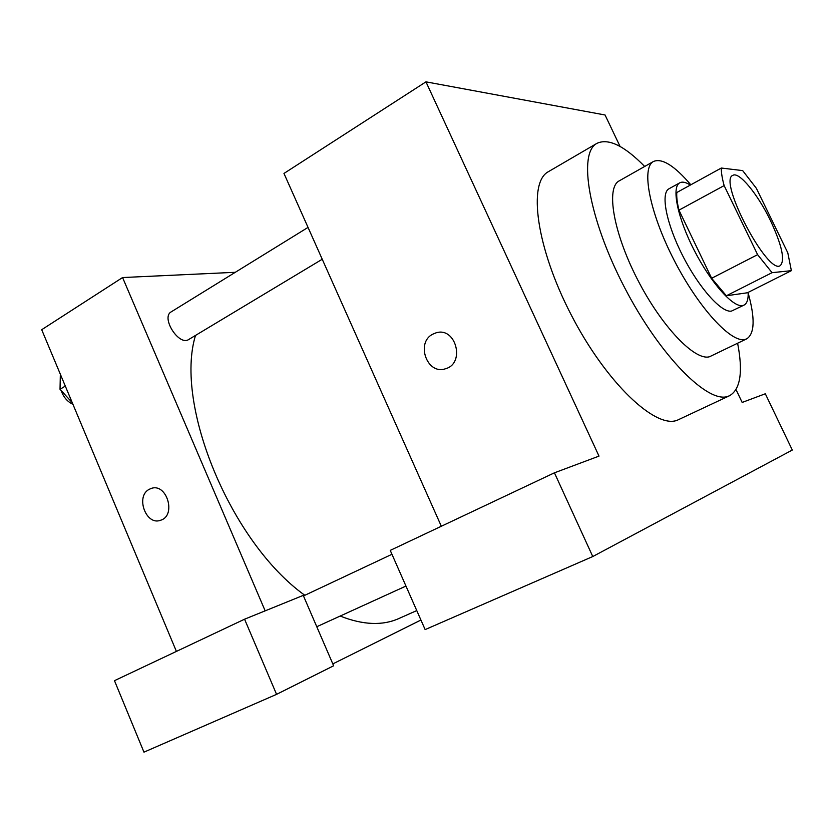 <?xml version="1.0" encoding="UTF-8"?>
<svg xmlns="http://www.w3.org/2000/svg" width="834" height="834" viewBox="0 0 834 834"><rect width="100%" height="100%" fill="white"/><g stroke="black" fill="none" stroke-linecap="round" stroke-linejoin="round"><path stroke-width="1.25" d="M770.418 220.468C781.938 245.227 785.232 260.271 780.311 265.587C767.801 275.481 717.636 180.04 732.877 175.338C739.039 171.324 757.918 194.385 770.418 220.468M742.667 170.605L721.306 168.03C721.212 172.513 722.161 178.361 724.141 185.596L757.606 254.662L772.065 272.676L791.372 270.664L787.796 252.817L756.386 188.338L742.667 170.605M772.065 272.676L726.362 295.768L747.368 292.776L791.372 270.664M726.362 295.768L711.642 278.285L757.606 254.662M721.306 168.03L676.791 192.518C676.468 197.053 677.198 202.933 678.97 210.147L711.642 278.285M690.333 185.075C685.892 182.208 682.379 181.447 679.783 182.813C671.318 186.993 677.416 217.549 694.044 249.971C710.558 282.434 732.95 307.61 742.552 305.567L744.053 305.088C747.076 303.461 748.442 299.229 748.14 292.39M744.053 305.088L731.522 311.072C721.723 313.219 699.215 288.241 682.785 255.902C666.241 223.595 660.372 193.05 669.024 188.755L679.783 182.813M678.97 210.147L724.141 185.596M690.833 184.794C674.487 165.685 662.05 157.907 653.522 161.462C640.992 167.665 649.498 212.493 674.081 260.145C698.517 307.861 731.418 343.493 745.116 339.407L746.753 338.823C754.718 333.6 755.187 318.317 748.161 292.963M653.522 161.462L619.224 180.863C605.818 187.567 613.251 232.373 637.489 279.432C661.571 326.553 694.993 361.268 709.578 356.723L746.753 338.823M644.682 166.466C624.312 145.742 608.413 138.037 596.977 143.333C577.806 152.924 588.47 218.258 624.395 287.23C660.111 356.295 708.514 404.615 728.363 396.192L729.625 395.681C740.477 389.259 743.136 371.787 737.621 343.264M729.625 395.681L677.458 420.148C655.805 429.406 606.339 382.942 571.353 315.158C536.137 247.489 527.63 182.25 548.491 171.627L596.977 143.333M736.036 389.603L742.166 402.447L765.32 393.773L792.3 450.047L592.765 556.539L425.142 629.597L390.239 550.388L554.433 472.815L592.765 556.539M620.069 146.461L605.057 114.988L425.955 81.847L599 456.115L554.433 472.815M432.856 334.132L436.026 332.849C455.906 326.365 465.653 363.614 445.408 368.774C427.154 375.258 415.384 342.628 432.856 334.132C415.395 342.628 427.164 375.258 445.408 368.774C465.653 363.614 455.906 326.365 436.026 332.849L432.856 334.132M425.955 81.847L283.967 173.441L441.332 526.254M416.76 610.571L398.829 618.547C382.472 625.854 362.915 625.02 340.168 616.055M304.827 595.299C230.674 542.246 174.223 404.834 195.5 335.435M322.247 259.249L188.745 339.49C179.008 346.381 160.597 317.42 171.22 311.853L308.038 227.401M420.93 620.027L332.818 663.895M235.303 272.301L122.577 277.545L265.16 610.842M244.57 619.203L303.242 595.382L333.631 665.782L276.565 694.357L143.959 752.153L114.477 680.669L244.57 619.203L276.565 694.357M122.577 277.545L41.7 329.711L176.412 651.417M149.359 489.266L151.173 488.474C166.779 482.552 176.672 515.631 160.649 520.239C146.002 526.108 135.118 496.115 149.359 489.266M151.173 488.474L149.369 489.256C135.118 496.115 146.013 526.108 160.649 520.239M60.34 374.237L60.027 389.311L72.245 402.666M60.027 389.311L65.302 386.079M72.944 404.334C67.356 401.686 63.436 397.099 61.174 390.573M316.774 626.72L405.96 586.062M303.482 595.924L391.959 554.287"/></g></svg>
